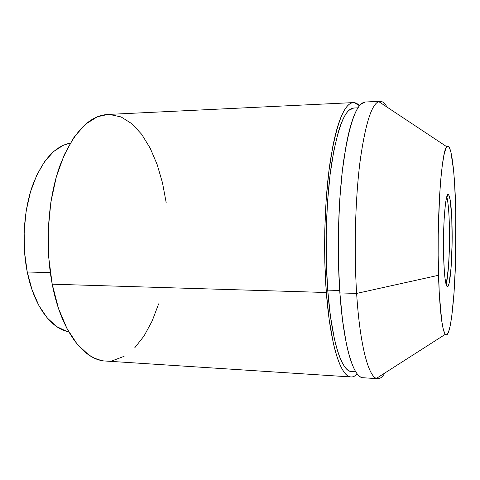 <?xml version="1.0" encoding="UTF-8"?>
<svg xmlns="http://www.w3.org/2000/svg" width="480" height="480" viewBox="0 0 480 480"><rect width="100%" height="100%" fill="white"/><g stroke="black" fill="none" stroke-linecap="round" stroke-linejoin="round"><path stroke-width="0.72" d="M446.07 284.346C448.482 276.678 449.988 248.952 449.394 226.026L452.04 226.032C452.772 253.77 450.378 287.37 447.42 286.752C445.524 285.906 444.258 275.88 443.61 256.68L444.426 272.634L445.05 278.694L446.58 285.846L447.426 286.752L448.278 285.876L449.1 283.314L451.14 267.108L452.118 242.97L451.782 218.136L450.204 199.95L448.656 194.658L447.804 194.562L446.112 199.752L445.344 204.93L444.114 219.588L443.502 237.894L443.61 256.68C442.722 227.31 445.398 192.96 448.182 194.382C450.216 195.846 451.5 206.394 452.04 226.032L449.394 226.026C449.022 211.866 448.158 202.116 446.79 196.764M365.334 102.018L360.78 104.274C359.004 105.966 357.252 108.654 355.512 112.326C353.772 116.01 352.098 120.69 350.49 126.348C348.882 132.024 347.382 138.618 346.002 146.124L342.324 170.976L339.732 199.758L338.406 230.904L338.454 262.59L339.87 292.914L356.628 293.424L438.492 275.292C436.632 218.166 441.516 150.06 446.802 146.754C451.32 141.18 455.016 172.824 455.79 212.394C457.254 270.372 451.938 342.678 445.254 334.356C441.966 329.544 439.716 309.852 438.492 275.292L356.628 293.424C359.826 344.28 368.268 375.96 376.434 378.396C379.35 379.404 382.152 377.61 384.846 373.014C382.572 376.89 380.208 378.78 377.754 378.69C369.186 379.02 360 347.166 356.628 293.424L339.87 292.914C343.584 346.29 353.634 378 362.994 377.736L377.754 378.69M353.7 108.024L348.876 110.346C347.064 112.026 345.27 114.642 343.506 118.2C341.736 121.77 340.032 126.27 338.4 131.706L333.852 150.63L330.144 174.324L327.534 201.684L326.208 231.252L326.274 261.324L327.72 290.13L339.702 290.478L327.72 290.13C331.524 341.178 341.832 371.766 351.474 371.538L355.776 371.808M107.76 114.456L97.338 116.778L85.41 124.278L74.19 136.998L64.296 154.704L56.34 176.754L50.862 202.152L48.258 229.566L48.72 257.442L52.212 284.19L326.334 292.506L329.19 319.596L333.144 342.24C334.632 348.936 336.228 354.69 337.938 359.49C339.648 364.278 341.418 368.076 343.254 370.884C345.09 373.68 346.944 375.504 348.81 376.368C350.676 377.22 352.524 377.172 354.348 376.224L357.264 373.962C355.248 376.068 353.178 377.07 351.06 376.962C341.07 377.178 330.33 345.588 326.334 292.506L52.212 284.19C61.08 331.308 84.024 360.366 105.582 361.038L350.934 376.95M50.304 272.58L27.252 272.01C33.972 306.042 51.276 328.908 68.694 331.74L66.336 331.194L56.514 326.502L47.238 317.946L38.97 305.706L32.172 290.178L27.252 272.01L50.304 272.58M70.248 143.142L63.414 145.206L53.67 151.482L44.622 161.574L36.738 175.23L30.456 191.934L26.172 210.954L24.144 231.348L24.516 252.06L27.252 272.01C21.618 244.032 23.664 210.864 32.4 185.91C42.18 160.41 54.792 146.154 70.248 143.148M166.164 202.53L162.492 182.82L157.146 164.514L150.186 148.17L141.732 134.382L131.946 123.762L121.056 116.922L109.386 114.432M353.328 102.6C355.446 102.522 357.498 103.56 359.484 105.696L354.144 102.618C352.296 102.426 350.424 103.176 348.534 104.856C346.638 106.548 344.766 109.224 342.918 112.884C341.064 116.556 339.282 121.212 337.566 126.846C335.85 132.498 334.26 139.062 332.784 146.526L328.884 171.252L326.136 199.872L324.744 230.844L324.81 262.344L326.334 292.506C323.022 249.582 324.702 197.358 330.42 160.158C336.828 122.508 344.46 103.32 353.328 102.6L107.622 114.462C88.56 115.734 72.504 133.206 59.454 166.878C47.82 200.052 44.856 246.048 52.212 284.19L58.458 308.34L67.026 328.686L77.334 344.382L88.776 354.96L94.722 358.29L100.734 360.318M112.668 360.642L124.104 356.322M134.676 347.88L144.09 335.916L152.136 321.036L158.664 303.846M357.954 107.826L353.652 108.024C345.126 108.738 337.8 127.164 331.662 163.296C326.184 198.966 324.564 248.946 327.72 290.13L330.42 316.05L334.182 337.776C335.592 344.22 337.116 349.758 338.742 354.402C340.374 359.034 342.066 362.718 343.818 365.46C345.576 368.196 347.346 370.002 349.14 370.884L351.606 371.544M380.046 101.304C382.5 101.256 384.834 103.188 387.042 107.1C384.426 102.462 381.654 100.62 378.726 101.58C371.322 104.58 365.034 125.04 359.862 162.966C355.236 200.322 353.928 251.352 356.628 293.424C353.832 249.972 355.344 197.058 360.312 159.42C365.868 121.332 372.444 101.958 380.046 101.304L365.274 102.018C356.97 102.714 349.806 121.98 343.776 159.828C338.388 197.226 336.786 249.756 339.87 292.914L342.528 320.154L346.224 342.906C347.616 349.638 349.11 355.41 350.706 360.228C352.308 365.034 353.964 368.844 355.686 371.658C357.402 374.46 359.136 376.29 360.888 377.148M455.79 212.394L455.568 261.654L454.086 292.35L451.656 317.052L450.156 325.998L448.512 332.064L446.784 334.854L445.026 334.038L443.316 329.418L441.726 320.952L439.242 293.37L438.144 255.426L438.216 234.786L439.602 195.462L440.832 178.764L442.32 165.102L443.994 154.974L445.77 148.644L447.552 146.172L449.286 147.408L450.894 152.076L453.57 170.166L454.572 182.694L455.79 212.394M448.152 204.864L448.704 211.002M449.118 218.142L449.394 226.026M449.514 234.384L449.286 251.43L448.47 267.054L446.37 283.242M376.434 378.396L445.254 334.356M378.726 101.58L446.802 146.754"/></g></svg>
